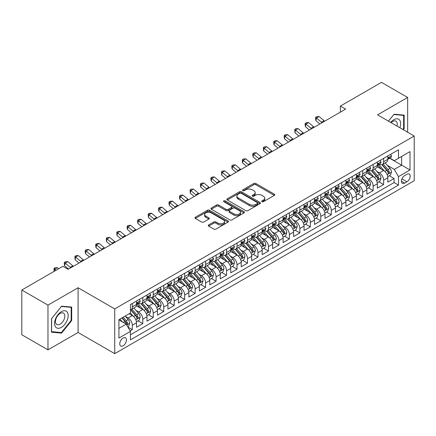 <?xml version="1.0" encoding="UTF-8"?>
<svg xmlns="http://www.w3.org/2000/svg" width="436" height="436" viewBox="0 0 436 436"><rect width="100%" height="100%" fill="white"/><g stroke="black" fill="none" stroke-linecap="round" stroke-linejoin="round"><path stroke-width="0.65" d="M261.982 201.677A1.019 0.589 0 0 0 263.42 201.677L274.342 195.377A1.455 0.839 0 0 0 274.767 194.783A1.455 0.839 0 0 0 274.342 194.189L255.839 183.507A1.455 0.839 0 0 0 253.785 183.507L242.863 189.813A1.019 0.589 0 0 0 242.569 190.227A1.019 0.589 0 0 0 242.863 190.641A1.019 0.589 0 0 0 244.302 190.641L245.719 189.829A4.649 2.687 0 0 1 252.297 189.829L253.834 190.717A4.649 2.687 0 0 1 255.196 192.614A4.649 2.687 0 0 1 253.834 194.516L252.422 195.328A1.019 0.589 0 0 0 252.122 195.748A1.019 0.589 0 0 0 252.422 196.162A1.019 0.589 0 0 0 253.861 196.162L255.273 195.344A4.649 2.687 0 0 1 261.851 195.344L263.393 196.233A4.649 2.687 0 0 1 264.756 198.135A4.649 2.687 0 0 1 263.393 200.031L261.982 200.849A1.019 0.589 0 0 0 261.682 201.263A1.019 0.589 0 0 0 261.982 201.677L261.982 200.849M123.105 345.786A4.736 2.736 120 0 0 126.2 341.606A4.736 2.736 120 0 0 125.475 337.813A4.736 2.736 120 0 0 123.105 338.047A4.736 2.736 120 0 0 120.009 342.222A4.736 2.736 120 0 0 120.739 346.021A4.736 2.736 120 0 0 123.105 345.786M208.664 224.927A1.455 0.839 0 0 0 208.239 225.521A1.455 0.839 0 0 0 208.664 226.115L213.853 229.107A1.455 0.839 0 0 0 215.913 229.107L228.039 222.109A1.455 0.839 0 0 0 228.464 221.515A1.455 0.839 0 0 0 228.039 220.921L209.536 210.239A1.455 0.839 0 0 0 207.482 210.239L195.355 217.242A1.455 0.839 0 0 0 194.93 217.837A1.455 0.839 0 0 0 195.355 218.431L201.623 222.049A1.455 0.839 0 0 0 203.677 222.049L208.871 219.052A1.455 0.839 0 0 0 209.296 218.458A1.455 0.839 0 0 0 208.871 217.864L205.759 216.071A3.886 2.245 0 0 1 204.62 214.485A3.886 2.245 0 0 1 207.024 212.408A3.886 2.245 0 0 1 211.258 212.893L223.439 219.924A3.886 2.245 0 0 1 224.578 221.515A3.886 2.245 0 0 1 222.18 223.586A3.886 2.245 0 0 1 217.94 223.101L215.913 221.929A1.455 0.839 0 0 0 213.853 221.929L208.664 224.927L208.664 226.115M78.082 287.749L47.976 305.129L21.8 290.016L21.8 334.75L47.976 349.863L78.082 332.483L114.728 353.645L114.728 308.906L78.082 287.749L78.082 332.483M407.655 132.233L407.655 97.468L377.554 114.853L414.2 136.01L114.728 308.906M407.655 97.468L381.478 82.355L340.38 106.084L340.38 112.128M21.8 290.016L62.898 266.287L68.136 269.312L345.617 109.109L340.38 106.084M245.817 210.653A1.455 0.839 0 0 0 247.877 210.653L260.003 203.65A1.455 0.839 0 0 0 260.428 203.062A1.455 0.839 0 0 0 260.003 202.468L241.5 191.786A1.455 0.839 0 0 0 239.446 191.786L227.32 198.789A1.455 0.839 0 0 0 226.894 199.383A1.455 0.839 0 0 0 227.32 199.971L245.817 210.653M224.18 201.901A1.019 0.589 0 0 1 225.21 202.042L225.21 200.833L244.018 211.694A1.455 0.839 0 0 1 244.449 212.288A1.455 0.839 0 0 1 244.018 212.882L231.892 219.88A1.455 0.839 0 0 1 229.837 219.88L211.335 209.198L211.335 208.016A1.455 0.839 0 0 0 210.91 208.61A1.455 0.839 0 0 0 211.335 209.198M211.335 208.016L216.529 205.018A1.455 0.839 0 0 1 218.583 205.018L226.088 209.351A1.455 0.839 0 0 0 228.142 209.351L231.587 207.362A1.455 0.839 0 0 0 232.012 206.768A1.455 0.839 0 0 0 231.587 206.174L223.772 201.666A1.019 0.589 0 0 1 223.477 201.247A1.019 0.589 0 0 1 224.104 200.707A1.019 0.589 0 0 1 225.21 200.833M130.146 330.897L132.321 329.643L127.977 327.136M125.503 316.46L128.135 317.975A5.924 3.417 60 0 1 132.321 325.229L136.512 322.809L136.512 327.223L142.79 323.599L138.027 320.847M135.978 310.41L138.604 311.931A5.924 3.417 60 0 1 142.79 319.185L146.981 316.765L146.981 321.179L153.265 317.55L148.496 314.803M146.447 304.366L149.074 305.887A5.924 3.417 60 0 1 153.265 313.141L157.451 310.721L157.451 315.135L163.734 311.506L158.971 308.759M156.916 298.322L159.543 299.837A5.924 3.417 60 0 1 163.734 307.091L167.92 304.677L167.92 309.091L174.204 305.462L169.44 302.709M167.386 292.278L170.018 293.793A5.924 3.417 60 0 1 174.204 301.047L178.395 298.633L178.395 303.042L184.679 299.418L179.91 296.665M177.861 286.229L180.488 287.749A5.924 3.417 60 0 1 184.679 295.003L188.864 292.583L188.864 296.998L195.148 293.373L190.385 290.621M188.33 280.185L190.957 281.705A5.924 3.417 60 0 1 195.148 288.959L199.334 286.539L199.334 290.954L205.618 287.324L200.854 284.577M198.8 274.14L201.432 275.656A5.924 3.417 60 0 1 205.618 282.915L209.809 280.495L209.809 284.91L216.087 281.28L211.324 278.528M209.269 268.096L211.901 269.612A5.924 3.417 60 0 1 216.087 276.865L220.278 274.451L220.278 278.86L226.562 275.236L221.793 272.484M219.744 262.047L222.371 263.567A5.924 3.417 60 0 1 226.562 270.821L230.748 268.402L230.748 272.816L237.031 269.192L232.268 266.44M230.213 256.003L232.84 257.523A5.924 3.417 60 0 1 237.031 264.777L241.217 262.358L241.217 266.772L247.501 263.142L242.738 260.396M240.683 249.959L243.315 251.474A5.924 3.417 60 0 1 247.501 258.733L251.692 256.314L251.692 260.728L257.97 257.098L253.207 254.346M251.158 243.915L253.785 245.43A5.924 3.417 60 0 1 257.97 252.684L262.161 250.269L262.161 254.679L268.445 251.054L263.682 248.302M261.627 237.865L264.254 239.386A5.924 3.417 60 0 1 268.445 246.64L272.631 244.22L272.631 248.634L278.915 245.01L274.151 242.258M272.097 231.821L274.729 233.342A5.924 3.417 60 0 1 278.915 240.596L283.106 238.176L283.106 242.59L289.384 238.961L284.621 236.214M282.566 225.777L285.199 227.292A5.924 3.417 60 0 1 289.384 234.552L293.575 232.132L293.575 236.546L299.859 232.917L295.09 230.164M293.041 219.733L295.668 221.248A5.924 3.417 60 0 1 299.859 228.502L304.045 226.088L304.045 230.497L310.328 226.873L305.565 224.12M303.511 213.684L306.137 215.204A5.924 3.417 60 0 1 310.328 222.458L314.514 220.038L314.514 224.453L320.798 220.829L316.035 218.076M313.98 207.64L316.612 209.16A5.924 3.417 60 0 1 320.798 216.414L324.989 213.994L324.989 218.409L331.267 214.779L326.504 212.032M324.455 201.596L327.082 203.116A5.924 3.417 60 0 1 331.267 210.37L335.458 207.95L335.458 212.365L341.742 208.735L336.979 205.983M334.924 195.551L337.551 197.067A5.924 3.417 60 0 1 341.742 204.321L345.928 201.906L345.928 206.315L352.212 202.691L347.448 199.939M345.394 189.507L348.026 191.023A5.924 3.417 60 0 1 352.212 198.276L356.403 195.857L356.403 200.271L362.681 196.647L357.918 193.895M355.863 183.458L358.496 184.978A5.924 3.417 60 0 1 362.681 192.232L366.872 189.813L366.872 194.227L373.156 190.597L368.387 187.851M366.338 177.414L368.965 178.934A5.924 3.417 60 0 1 373.156 186.188L377.342 183.769L377.342 188.183L383.625 184.553L383.625 180.139A5.924 3.417 -120 0 0 379.434 172.885L376.808 171.37M378.862 181.801L383.625 184.553M136.512 322.809A5.924 3.417 -120 0 0 132.321 315.555L129.181 313.746M146.981 316.765A5.924 3.417 -120 0 0 142.79 309.511L136.315 305.772M157.451 310.721A5.924 3.417 -120 0 0 153.265 303.467L146.79 299.728M167.92 304.677A5.924 3.417 -120 0 0 163.734 297.423L157.26 293.684M178.395 298.633A5.924 3.417 -120 0 0 174.204 291.373L167.729 287.635M188.864 292.583A5.924 3.417 -120 0 0 184.679 285.329L178.199 281.591M199.334 286.539A5.924 3.417 -120 0 0 195.148 279.285L188.674 275.547M209.809 280.495A5.924 3.417 -120 0 0 205.618 273.241L199.143 269.502M220.278 274.451A5.924 3.417 -120 0 0 216.087 267.192L209.612 263.453M230.748 268.402A5.924 3.417 -120 0 0 226.562 261.148L220.082 257.409M241.217 262.358A5.924 3.417 -120 0 0 237.031 255.104L230.557 251.365M251.692 256.314A5.924 3.417 -120 0 0 247.501 249.06L241.026 245.321M262.161 250.269A5.924 3.417 -120 0 0 257.97 243.01L251.496 239.277M272.631 244.22A5.924 3.417 -120 0 0 268.445 236.966L261.971 233.227M283.106 238.176A5.924 3.417 -120 0 0 278.915 230.922L272.44 227.183M293.575 232.132A5.924 3.417 -120 0 0 289.384 224.878L282.91 221.139M304.045 226.088A5.924 3.417 -120 0 0 299.859 218.834L293.379 215.095M314.514 220.038A5.924 3.417 -120 0 0 310.328 212.784L303.854 209.046M324.989 213.994A5.924 3.417 -120 0 0 320.798 206.74L314.323 203.002M335.458 207.95A5.924 3.417 -120 0 0 331.267 200.696L324.793 196.958M345.928 201.906A5.924 3.417 -120 0 0 341.742 194.652L335.268 190.914M356.403 195.857A5.924 3.417 -120 0 0 352.212 188.603L345.737 184.864M366.872 189.813A5.924 3.417 -120 0 0 362.681 182.559L356.207 178.82M377.342 183.769A5.924 3.417 -120 0 0 373.156 176.515L366.676 172.776M406.973 174.275L404.673 175.604A4.589 2.649 120 0 0 401.67 179.654A4.589 2.649 120 0 0 402.373 183.333A4.589 2.649 120 0 0 404.673 183.104L406.973 181.774A4.589 2.649 120 0 0 409.976 177.73A4.589 2.649 120 0 0 409.268 174.051A4.589 2.649 120 0 0 406.973 174.275M114.728 353.645L414.2 180.744L414.2 136.01M118.919 328.373L126.249 324.144L130.435 331.398L130.435 339.862L398.493 185.098L398.493 176.635L394.308 169.381L387.277 165.326M130.435 331.398L118.919 338.047L118.919 319.67L130.435 313.015L130.435 304.557L398.493 149.793L398.493 158.257L410.009 151.608L410.009 169.986L398.493 176.635M138.55 303.194L138.604 303.227A5.924 3.417 60 0 0 141.564 303.516L145.755 301.102A5.924 3.417 -120 0 0 146.981 298.388L146.981 295.003M149.019 297.145L149.074 297.178A5.924 3.417 60 0 0 152.039 297.472L156.224 295.052A5.924 3.417 -120 0 0 157.451 292.343L157.451 288.959M159.489 291.101L159.543 291.134A5.924 3.417 60 0 0 162.508 291.428L166.694 289.008A5.924 3.417 -120 0 0 167.92 286.299L167.92 282.91M169.964 285.057L170.018 285.09A5.924 3.417 60 0 0 172.978 285.384L177.169 282.964A5.924 3.417 -120 0 0 178.395 280.25L178.395 276.865M180.433 279.013L180.488 279.045A5.924 3.417 60 0 0 183.447 279.334L187.638 276.92A5.924 3.417 -120 0 0 188.864 274.206L188.864 270.821M190.903 272.969L190.957 272.996A5.924 3.417 60 0 0 193.922 273.29L198.108 270.87A5.924 3.417 -120 0 0 199.334 268.162L199.334 264.777M201.378 266.919L201.432 266.952A5.924 3.417 60 0 0 204.391 267.246L208.582 264.826A5.924 3.417 -120 0 0 209.809 262.118L209.809 258.728M211.847 260.875L211.901 260.908A5.924 3.417 60 0 0 214.861 261.202L219.052 258.782A5.924 3.417 -120 0 0 220.278 256.068L220.278 252.684M222.316 254.831L222.371 254.864A5.924 3.417 60 0 0 225.336 255.153L229.521 252.738A5.924 3.417 -120 0 0 230.748 250.024L230.748 246.64M232.786 248.787L232.84 248.814A5.924 3.417 60 0 0 235.805 249.109L239.991 246.689A5.924 3.417 -120 0 0 241.217 243.98L241.217 240.596M243.261 242.738L243.315 242.77A5.924 3.417 60 0 0 246.275 243.065L250.466 240.645A5.924 3.417 -120 0 0 251.692 237.936L251.692 234.552M253.73 236.694L253.785 236.726A5.924 3.417 60 0 0 256.744 237.02L260.935 234.601A5.924 3.417 -120 0 0 262.161 231.887L262.161 228.502M264.2 230.649L264.254 230.682A5.924 3.417 60 0 0 267.219 230.971L271.405 228.557A5.924 3.417 -120 0 0 272.631 225.843L272.631 222.458M274.669 224.605L274.729 224.633A5.924 3.417 60 0 0 277.688 224.927L281.874 222.513A5.924 3.417 -120 0 0 283.106 219.799L283.106 216.414M285.144 218.556L285.199 218.589A5.924 3.417 60 0 0 288.158 218.883L292.349 216.463A5.924 3.417 -120 0 0 293.575 213.754L293.575 210.37M295.613 212.512L295.668 212.545A5.924 3.417 60 0 0 298.633 212.839L302.818 210.419A5.924 3.417 -120 0 0 304.045 207.705L304.045 204.321M306.083 206.468L306.137 206.501A5.924 3.417 60 0 0 309.102 206.789L313.288 204.375A5.924 3.417 -120 0 0 314.514 201.661L314.514 198.276M316.558 200.424L316.612 200.451A5.924 3.417 60 0 0 319.572 200.745L323.763 198.331A5.924 3.417 -120 0 0 324.989 195.617L324.989 192.232M327.027 194.374L327.082 194.407A5.924 3.417 60 0 0 330.041 194.701L334.232 192.281A5.924 3.417 -120 0 0 335.458 189.573L335.458 186.188M337.497 188.33L337.551 188.363A5.924 3.417 60 0 0 340.516 188.657L344.702 186.237A5.924 3.417 -120 0 0 345.928 183.529L345.928 180.139M347.966 182.286L348.026 182.319A5.924 3.417 60 0 0 350.985 182.613L355.171 180.193A5.924 3.417 -120 0 0 356.403 177.479L356.403 174.095M358.441 176.242L358.496 176.269A5.924 3.417 60 0 0 361.455 176.564L365.646 174.149A5.924 3.417 -120 0 0 366.872 171.435L366.872 168.051M368.911 170.193L368.965 170.225A5.924 3.417 60 0 0 371.924 170.52L376.115 168.1A5.924 3.417 -120 0 0 377.342 165.391L377.342 162.007M130.435 334.783L394.095 182.559L394.095 178.509L387.811 182.134L387.811 177.725A5.924 3.417 -120 0 0 383.625 170.471L377.151 166.732M379.38 164.149L379.434 164.181A5.924 3.417 -120 0 0 382.399 164.476A5.924 3.417 -120 0 0 383.625 161.761L383.625 158.377M382.399 164.476L386.585 162.056A5.924 3.417 -120 0 0 387.811 159.347L387.811 155.957M132.321 303.467L132.321 306.851A5.924 3.417 60 0 1 131.094 309.565A5.924 3.417 60 0 1 130.435 309.805M131.094 309.565L135.285 307.146A5.924 3.417 -120 0 0 136.512 304.432L136.512 301.047M142.79 297.423L142.79 300.807A5.924 3.417 60 0 1 141.564 303.516M153.265 291.373L153.265 294.763A5.924 3.417 60 0 1 152.039 297.472M163.734 285.329L163.734 288.714A5.924 3.417 60 0 1 162.508 291.428M174.204 279.285L174.204 282.67A5.924 3.417 60 0 1 172.978 285.384M184.679 273.241L184.679 276.626A5.924 3.417 60 0 1 183.447 279.334M195.148 267.192L195.148 270.582A5.924 3.417 60 0 1 193.922 273.29M205.618 261.148L205.618 264.532A5.924 3.417 60 0 1 204.391 267.246M216.087 255.104L216.087 258.488A5.924 3.417 60 0 1 214.861 261.202M226.562 249.06L226.562 252.444A5.924 3.417 60 0 1 225.336 255.153M237.031 243.01L237.031 246.4A5.924 3.417 60 0 1 235.805 249.109M247.501 236.966L247.501 240.35A5.924 3.417 60 0 1 246.275 243.065M257.97 230.922L257.97 234.306A5.924 3.417 60 0 1 256.744 237.02M268.445 224.878L268.445 228.262A5.924 3.417 60 0 1 267.219 230.971M278.915 218.828L278.915 222.218A5.924 3.417 60 0 1 277.688 224.927M289.384 212.784L289.384 216.169A5.924 3.417 60 0 1 288.158 218.883M299.859 206.74L299.859 210.125A5.924 3.417 60 0 1 298.633 212.839M310.328 200.696L310.328 204.081A5.924 3.417 60 0 1 309.102 206.789M320.798 194.652L320.798 198.037A5.924 3.417 60 0 1 319.572 200.745M331.267 188.603L331.267 191.987A5.924 3.417 60 0 1 330.041 194.701M341.742 182.559L341.742 185.943A5.924 3.417 60 0 1 340.516 188.657M352.212 176.515L352.212 179.899A5.924 3.417 60 0 1 350.985 182.613M362.681 170.471L362.681 173.855A5.924 3.417 60 0 1 361.455 176.564M373.156 164.421L373.156 167.805A5.924 3.417 60 0 1 371.924 170.52M373.156 186.188L373.156 190.597M362.681 192.232L362.681 196.647M352.212 198.276L352.212 202.691M341.742 204.321L341.742 208.735M331.267 210.37L331.267 214.779M320.798 216.414L320.798 220.829M310.328 222.458L310.328 226.873M299.859 228.502L299.859 232.917M289.384 234.552L289.384 238.961M278.915 240.596L278.915 245.01M268.445 246.64L268.445 251.054M257.97 252.684L257.97 257.098M247.501 258.733L247.501 263.142M237.031 264.777L237.031 269.192M226.562 270.821L226.562 275.236M216.087 276.865L216.087 281.28M205.618 282.915L205.618 287.324M195.148 288.959L195.148 293.373M184.679 295.003L184.679 299.418M174.204 301.047L174.204 305.462M163.734 307.091L163.734 311.506M153.265 313.141L153.265 317.55M142.79 319.185L142.79 323.599M132.321 325.229L132.321 329.643M126.249 324.144L118.919 319.91M394.308 169.381L401.632 165.146L401.632 156.442L410.009 151.608M389.642 158.224L410.009 169.986M389.855 158.105L394.308 160.677L398.493 158.257M47.976 305.129L47.976 349.863M389.332 175.757L394.095 178.509M394.095 182.559L398.493 185.098M403.267 129.699L404.15 128.598L404.15 115.126L394.046 114.227L388.471 121.154M51.486 332.21L61.59 333.109L71.695 320.542L71.695 307.069L61.59 306.165L51.486 318.738L51.486 332.21M403.627 128.298L404.15 128.598M71.172 320.237L71.695 320.542M60.522 332.494L61.59 333.109M262.39 201.824L263.393 201.241A4.649 2.687 0 0 0 264.756 199.345L264.756 198.135M255.196 192.614L255.196 193.824A4.649 2.687 0 0 1 253.834 195.726L252.831 196.304M274.32 195.388L255.839 184.717A1.455 0.839 0 0 0 253.785 184.717L243.272 190.788M259.981 203.667L241.5 192.995A1.455 0.839 0 0 0 239.446 192.995L227.336 199.982M257.431 203.476A1.019 0.589 0 0 0 257.731 203.062A1.019 0.589 0 0 0 257.431 202.642L241.195 193.268A1.019 0.589 0 0 0 239.756 193.268L238.263 194.129A4.649 2.687 0 0 0 236.901 196.026A4.649 2.687 0 0 0 238.263 197.928L249.365 204.337A4.649 2.687 0 0 0 255.943 204.337L257.431 203.476L257.431 204.686A1.019 0.589 0 0 0 257.731 204.266L257.731 203.062M236.901 196.026L236.901 197.236A4.649 2.687 0 0 0 238.263 199.138L238.263 197.928M257.431 204.686L255.943 205.547A4.649 2.687 0 0 1 249.365 205.547L238.263 199.138M211.356 209.215L216.529 206.228L216.529 205.018M232.012 206.768L232.012 207.977A1.455 0.839 0 0 1 231.587 208.572L228.142 210.561A1.455 0.839 0 0 1 226.088 210.561L218.583 206.228A1.455 0.839 0 0 0 216.529 206.228M225.21 202.042L244.002 212.893M233.87 213.842A3.886 2.245 0 0 0 238.111 214.332A3.886 2.245 0 0 0 240.509 212.256A3.886 2.245 0 0 0 239.369 210.67L235.08 208.19A1.455 0.839 0 0 0 233.026 208.19L229.581 210.179A1.455 0.839 0 0 0 229.156 210.773A1.455 0.839 0 0 0 229.581 211.367L233.87 213.842L233.87 215.052A3.886 2.245 0 0 0 238.111 215.542A3.886 2.245 0 0 0 240.509 213.466L240.509 212.256M229.156 210.773L229.156 211.983A1.455 0.839 0 0 0 229.581 212.577L229.581 211.367M233.87 215.052L229.581 212.577M224.578 221.515L224.578 222.725A3.886 2.245 0 0 1 222.18 224.796A3.886 2.245 0 0 1 217.94 224.311L215.913 223.139A1.455 0.839 0 0 0 213.853 223.139L208.686 226.126M204.62 214.485L204.62 215.689A3.886 2.245 0 0 0 205.759 217.281L205.759 216.071M208.849 219.063L205.759 217.281M228.039 220.921L228.039 222.109L209.536 211.449A1.455 0.839 0 0 0 207.482 211.449L195.372 218.441M387.724 176.684L390.433 175.125L391.479 172.1A3.924 2.267 -120 0 0 389.948 168.416L385.168 162.879M384.209 170.852L378.737 164.519M381.097 169.01L377.919 165.331A9.401 5.428 -120 0 0 377.631 165.004M381.865 164.688L386.705 170.291A3.924 2.267 60 0 1 388.1 172.994L388.389 173.457L388.917 173.386L389.359 172.269A3.924 2.267 -120 0 0 387.958 169.566L383.173 164.023M382.149 164.595L387.348 170.618A2 1.155 60 0 1 387.855 171.397L389.359 172.269M390.591 154.355L391.479 155.897A3.924 2.267 60 0 1 390.667 157.636L388.678 158.786A3.924 2.267 -120 0 0 389.359 157.881L389.277 157.532M387.942 158.966L387.958 158.966A3.924 2.267 -120 0 0 388.678 158.786M388.852 157.587L389.359 157.881C389.114 157.287 388.694 157.532 388.1 158.606A3.924 2.267 60 0 1 387.811 159.162M322.084 122.696A7.407 4.273 60 0 1 321.468 122.222L316.476 118.025L315.898 120.636L319.866 123.971M324.7 121.181A7.407 4.273 60 0 1 324.084 120.707L319.098 116.516L316.476 118.025L315.762 117.24L316.808 116.635L319.098 116.516M315.898 120.636L315.528 118.287L315.762 117.24M399.867 127.732A9.625 5.559 120 0 0 393.833 119.715A9.625 5.559 120 0 0 390.683 122.429M397 126.08A6.589 3.804 120 0 0 395.888 121.154A6.589 3.804 120 0 0 392.596 121.481A6.589 3.804 120 0 0 391.07 122.658M388.492 121.17L393.833 114.521L403.627 115.398L403.627 128.451L402.826 129.443M402.973 115.022L403.627 115.398M67.275 320.046A9.625 5.559 120 0 0 64.784 310.748A9.625 5.559 120 0 0 55.486 318.988A9.625 5.559 120 0 0 57.977 328.286A9.625 5.559 120 0 0 67.275 320.046M64.174 319.163A6.589 3.804 120 0 0 63.438 313.097A6.589 3.804 120 0 0 56.108 318.443A6.589 3.804 120 0 0 56.844 324.509A6.589 3.804 120 0 0 64.174 319.163M51.59 331.698L51.59 318.64L61.378 306.464L71.172 307.336L71.172 320.389L61.378 332.57L51.486 331.638M70.523 306.96L71.172 307.336M377.254 182.733L379.958 181.169L381.004 178.144A3.924 2.267 -120 0 0 379.478 174.46L374.693 168.923M373.734 176.896L368.267 170.563M370.622 175.054L367.45 171.381A9.401 5.428 -120 0 0 367.161 171.054M371.396 170.732L376.23 176.335A3.924 2.267 60 0 1 377.631 179.038L377.919 179.501L378.448 179.43L378.889 178.313A3.924 2.267 -120 0 0 377.489 175.61L372.704 170.073M371.679 170.64L376.878 176.662A2 1.155 60 0 1 377.38 177.441L378.889 178.313M366.785 188.777L369.488 187.213L370.535 184.194A3.924 2.267 -120 0 0 369.009 180.504L364.224 174.967M363.264 182.94L357.798 176.613M360.152 181.098L356.98 177.425A9.401 5.428 -120 0 0 356.686 177.098M360.921 176.776L365.76 182.379A3.924 2.267 60 0 1 367.161 185.082L367.444 185.551L367.979 185.474L368.415 184.357A3.924 2.267 -120 0 0 367.019 181.654L362.234 176.117M361.21 176.689L366.409 182.706A2 1.155 60 0 1 366.91 183.491L368.415 184.357M356.31 194.821L359.019 193.257L360.065 190.238A3.924 2.267 -120 0 0 358.539 186.554L353.754 181.011M352.795 188.99L347.329 182.657M349.683 187.142L346.511 183.469A9.401 5.428 -120 0 0 346.217 183.142M350.451 182.826L355.291 188.428A3.924 2.267 60 0 1 356.692 191.132C357.28 191.916 357.7 191.677 357.945 190.401A3.924 2.267 -120 0 0 356.544 187.698L351.765 182.161M350.735 182.733L355.934 188.75A2 1.155 60 0 1 356.441 189.535L357.945 190.401M356.692 191.132L356.975 191.595M345.841 200.865L348.549 199.306L349.596 196.282A3.924 2.267 -120 0 0 348.064 192.598L343.279 187.06M342.325 195.034L336.854 188.701M339.213 193.192L336.036 189.513A9.401 5.428 -120 0 0 335.747 189.186M339.982 188.87L344.822 194.472A3.924 2.267 60 0 1 346.217 197.176L346.506 197.639L347.034 197.563L347.476 196.451A3.924 2.267 -120 0 0 346.075 193.748L341.29 188.205M340.265 188.777L345.465 194.799A2 1.155 60 0 1 345.966 195.579L347.476 196.451M380.116 160.404L381.004 161.941A3.924 2.267 60 0 1 380.192 163.68L378.203 164.83A3.924 2.267 -120 0 0 378.889 163.925L378.808 163.576M377.472 165.015L377.489 165.015A3.924 2.267 -120 0 0 378.203 164.83M378.383 163.631L378.889 163.925C378.639 163.337 378.225 163.576 377.631 164.65A3.924 2.267 60 0 1 377.342 165.211M311.615 128.74A7.407 4.273 60 0 1 310.999 128.266L306.007 124.069L305.423 126.68L309.397 130.021M314.231 127.225A7.407 4.273 60 0 1 313.615 126.756L308.623 122.56L306.007 124.069L305.293 123.284L306.339 122.68L308.623 122.56M305.423 126.68L305.058 124.331L305.293 123.284M369.646 166.448L370.535 167.991A3.924 2.267 60 0 1 369.723 169.724L367.733 170.874A3.924 2.267 -120 0 0 368.415 169.969L368.333 169.62M367.003 171.059L367.019 171.059A3.924 2.267 -120 0 0 367.733 170.874M367.908 169.68L368.415 169.969C368.169 169.381 367.75 169.62 367.161 170.694A3.924 2.267 60 0 1 366.872 171.255M301.14 134.784A7.407 4.273 60 0 1 300.524 134.31L295.537 130.113L294.954 132.729L298.922 136.065M303.761 133.274A7.407 4.273 60 0 1 303.145 132.8L298.153 128.604L295.537 130.113L294.818 129.329L295.864 128.724L298.153 128.604M294.954 132.729L294.818 129.329M359.177 172.493L360.065 174.035A3.924 2.267 60 0 1 359.253 175.773L357.264 176.918A3.924 2.267 -120 0 0 357.945 176.013L357.863 175.67M356.534 177.103L356.544 177.103A3.924 2.267 -120 0 0 357.264 176.918M357.438 175.724L357.945 176.013C357.7 175.425 357.28 175.664 356.692 176.744A3.924 2.267 60 0 1 356.403 177.299M290.67 140.828A7.407 4.273 60 0 1 290.054 140.354L285.062 136.163L284.485 138.773L288.452 142.109M293.286 139.318A7.407 4.273 60 0 1 292.67 138.844L287.684 134.648L285.062 136.163L284.348 135.378L285.395 134.773L287.684 134.648M284.485 138.773L284.114 136.419L284.348 135.378M348.702 178.537L349.596 180.079A3.924 2.267 60 0 1 348.784 181.817L346.794 182.967A3.924 2.267 -120 0 0 347.476 182.063L347.394 181.714M346.059 183.147L346.075 183.147A3.924 2.267 -120 0 0 346.794 182.967M346.969 181.768L347.476 182.063C347.23 181.469 346.811 181.714 346.217 182.788A3.924 2.267 60 0 1 345.928 183.343M280.201 146.872A7.407 4.273 60 0 1 279.585 146.403L274.593 142.207L274.01 144.817L277.983 148.153M282.817 145.362A7.407 4.273 60 0 1 282.201 144.888L277.209 140.697L274.593 142.207L273.879 141.422L274.925 140.817L277.209 140.697M274.01 144.817L273.645 142.463L273.879 141.422M335.371 206.915L338.074 205.351L339.121 202.326A3.924 2.267 -120 0 0 337.595 198.642L332.81 193.104M331.851 201.078L326.384 194.745M328.739 199.236L325.567 195.562A9.401 5.428 -120 0 0 325.278 195.235M329.507 194.914L334.347 200.516A3.924 2.267 60 0 1 335.747 203.22L336.031 203.683L336.565 203.612L337.006 202.495A3.924 2.267 -120 0 0 335.606 199.792L330.82 194.254M329.796 194.821L334.995 200.843A2 1.155 60 0 1 335.497 201.623L337.006 202.495M338.232 184.586L339.121 186.123A3.924 2.267 60 0 1 338.309 187.862L336.32 189.011A3.924 2.267 -120 0 0 337.006 188.107L336.919 187.758M335.589 189.197L335.606 189.197A3.924 2.267 -120 0 0 336.32 189.011M336.499 187.812L337.006 188.107C336.756 187.513 336.336 187.758 335.747 188.832A3.924 2.267 60 0 1 335.458 189.388M269.731 152.922A7.407 4.273 60 0 1 269.116 152.447L264.123 148.251L263.54 150.861L267.513 154.202M272.347 151.406A7.407 4.273 60 0 1 271.732 150.938L266.739 146.741L264.123 148.251L263.404 147.466L264.456 146.861L266.739 146.741M263.54 150.861L263.404 147.466M324.902 212.959L327.605 211.395L328.651 208.375A3.924 2.267 -120 0 0 327.125 204.686L322.34 199.148M321.381 207.122L315.915 200.794M318.269 205.28L315.097 201.606A9.401 5.428 -120 0 0 314.803 201.279M319.038 200.958L323.877 206.56A3.924 2.267 60 0 1 325.278 209.264L325.561 209.732L326.09 209.656L326.531 208.539A3.924 2.267 -120 0 0 325.136 205.836L320.351 200.298M319.321 200.871L324.52 206.887A2 1.155 60 0 1 325.027 207.672L326.531 208.539M327.763 190.63L328.651 192.172A3.924 2.267 60 0 1 327.839 193.906L325.85 195.055A3.924 2.267 -120 0 0 326.531 194.151L326.45 193.802M325.12 195.241L325.136 195.241A3.924 2.267 -120 0 0 325.85 195.055M326.024 193.862L326.531 194.151C326.286 193.562 325.866 193.802 325.278 194.876A3.924 2.267 60 0 1 324.989 195.437M259.257 158.966A7.407 4.273 60 0 1 258.641 158.491L253.654 154.295L253.071 156.911L257.038 160.246M261.878 157.456A7.407 4.273 60 0 1 261.262 156.982L256.27 152.785L253.654 154.295L252.935 153.51L253.981 152.905L256.27 152.785M253.071 156.911L252.7 154.557L252.935 153.51M314.427 219.003L317.136 217.439L318.182 214.419A3.924 2.267 -120 0 0 316.65 210.735L311.871 205.193M310.912 213.171L305.44 206.838M307.8 211.324L304.622 207.65A9.401 5.428 -120 0 0 304.333 207.323M308.568 207.007L313.408 212.61A3.924 2.267 60 0 1 314.808 215.313C315.397 216.098 315.817 215.858 316.062 214.583A3.924 2.267 -120 0 0 314.661 211.88L309.882 206.342M308.852 206.915L314.051 212.931A2 1.155 60 0 1 314.558 213.716L316.062 214.583M314.808 215.313L315.092 215.776M317.294 196.674L318.182 198.216A3.924 2.267 60 0 1 317.37 199.955L315.381 201.1A3.924 2.267 -120 0 0 316.062 200.195L315.98 199.852M314.645 201.285L314.661 201.285A3.924 2.267 -120 0 0 315.381 201.1M315.555 199.906L316.062 200.195C315.817 199.606 315.397 199.846 314.808 200.925A3.924 2.267 60 0 1 314.514 201.481M248.787 165.01A7.407 4.273 60 0 1 248.171 164.536L243.179 160.344L242.601 162.955L246.569 166.29M251.403 163.5A7.407 4.273 60 0 1 250.787 163.026L245.8 158.829L243.179 160.344L242.465 159.56L243.511 158.955L245.8 158.829M242.601 162.955L242.231 160.601L242.465 159.56M303.957 225.047L306.661 223.488L307.707 220.463A3.924 2.267 -120 0 0 306.181 216.779L301.396 211.242M300.437 219.215L294.97 212.882M297.325 217.373L294.153 213.695A9.401 5.428 -120 0 0 293.864 213.368M298.099 213.051L302.938 218.654A3.924 2.267 60 0 1 304.333 221.357L304.622 221.82L305.151 221.744L305.592 220.632A3.924 2.267 -120 0 0 304.192 217.929L299.407 212.387M298.382 212.959L303.581 218.981A2 1.155 60 0 1 304.083 219.76L305.592 220.632M306.819 202.718L307.707 204.261A3.924 2.267 60 0 1 306.895 205.999L304.906 207.149A3.924 2.267 -120 0 0 305.592 206.244L305.511 205.896M304.175 207.329L304.192 207.329A3.924 2.267 -120 0 0 304.906 207.149M305.086 205.95L305.592 206.244C305.342 205.65 304.928 205.896 304.333 206.969A3.924 2.267 60 0 1 304.045 207.525M238.318 171.054A7.407 4.273 60 0 1 237.702 170.585L232.71 166.389L232.126 168.999L236.099 172.334M240.934 169.544A7.407 4.273 60 0 1 240.318 169.07L235.326 164.879L232.71 166.389L231.996 165.604L233.042 164.999L235.326 164.879M232.126 168.999L231.761 166.645L231.996 165.604M293.488 231.096L296.191 229.532L297.238 226.507A3.924 2.267 -120 0 0 295.712 222.823L290.926 217.286M289.967 225.259L284.501 218.927M286.855 223.417L283.683 219.744A9.401 5.428 -120 0 0 283.389 219.417M287.624 219.095L292.463 224.698A3.924 2.267 60 0 1 293.864 227.401L294.147 227.865L294.682 227.794L295.118 226.676A3.924 2.267 -120 0 0 293.722 223.973L288.937 218.436M287.913 219.003L293.112 225.025A2 1.155 60 0 1 293.613 225.804L295.118 226.676M296.349 208.768L297.238 210.305A3.924 2.267 60 0 1 296.425 212.043L294.436 213.193A3.924 2.267 -120 0 0 295.118 212.288L295.036 211.94M293.706 213.373L293.722 213.373A3.924 2.267 -120 0 0 294.436 213.193M294.616 211.994L295.118 212.288C294.872 211.694 294.453 211.94 293.864 213.013A3.924 2.267 60 0 1 293.575 213.569M227.843 177.103A7.407 4.273 60 0 1 227.227 176.629L222.24 172.433L221.657 175.043L225.63 178.384M230.464 175.588A7.407 4.273 60 0 1 229.848 175.114L224.856 170.923L222.24 172.433L221.521 171.648L222.567 171.043L224.856 170.923M221.657 175.043L221.521 171.648M283.013 237.14L285.722 235.576L286.768 232.552A3.924 2.267 -120 0 0 285.242 228.867L280.457 223.33M279.498 231.303L274.031 224.976M276.386 229.461L273.214 225.788A9.401 5.428 -120 0 0 272.92 225.461M277.154 225.14L281.994 230.742A3.924 2.267 60 0 1 283.395 233.445L283.678 233.914L284.207 233.838L284.648 232.72A3.924 2.267 -120 0 0 283.247 230.017L278.468 224.48M277.438 225.047L282.637 231.069A2 1.155 60 0 1 283.144 231.854L284.648 232.72M285.88 214.812L286.768 216.354A3.924 2.267 60 0 1 285.956 218.087L283.967 219.237A3.924 2.267 -120 0 0 284.648 218.332L284.566 217.984M283.237 219.422L283.247 219.422A3.924 2.267 -120 0 0 283.967 219.237M284.141 218.038L284.648 218.332C284.403 217.744 283.983 217.984 283.395 219.057A3.924 2.267 60 0 1 283.106 219.619M217.373 183.147A7.407 4.273 60 0 1 216.757 182.673L211.765 178.477L211.188 181.093L215.155 184.428M219.989 181.638A7.407 4.273 60 0 1 219.373 181.163L214.387 176.967L211.765 178.477L211.051 177.692L212.098 177.087L214.387 176.967M211.188 181.093L210.817 178.738L211.051 177.692M272.544 243.184L275.252 241.62L276.299 238.601A3.924 2.267 -120 0 0 274.767 234.917L269.982 229.374M269.028 237.353L263.557 231.02M265.916 235.505L262.739 231.832A9.401 5.428 -120 0 0 262.45 231.505M266.685 231.189L271.524 236.792A3.924 2.267 60 0 1 272.92 239.495C273.514 240.28 273.928 240.04 274.179 238.765A3.924 2.267 -120 0 0 272.778 236.061L267.993 230.524M266.968 231.096L272.168 237.113A2 1.155 60 0 1 272.669 237.898L274.179 238.765M272.92 239.495L273.209 239.958M275.405 220.856L276.299 222.398A3.924 2.267 60 0 1 275.487 224.131L273.497 225.281A3.924 2.267 -120 0 0 274.179 224.377L274.097 224.033M272.762 225.466L272.778 225.466A3.924 2.267 -120 0 0 273.497 225.281M273.672 224.088L274.179 224.377C273.933 223.788 273.514 224.028 272.92 225.101A3.924 2.267 60 0 1 272.631 225.663M206.904 189.191A7.407 4.273 60 0 1 206.288 188.717L201.296 184.526L200.713 187.137L204.686 190.472M209.52 187.682A7.407 4.273 60 0 1 208.904 187.208L203.912 183.011L201.296 184.526L200.582 183.741L201.628 183.136L203.912 183.011M200.713 187.137L200.347 184.782L200.582 183.741M262.074 249.229L264.777 247.67L265.824 244.645A3.924 2.267 -120 0 0 264.298 240.961L259.513 235.424M258.553 243.397L253.087 237.064M255.442 241.555L252.27 237.876A9.401 5.428 -120 0 0 251.981 237.549M256.21 237.233L261.05 242.836A3.924 2.267 60 0 1 262.45 245.539L262.734 246.002L263.268 245.926L263.709 244.814A3.924 2.267 -120 0 0 262.309 242.111L257.523 236.568M256.499 237.14L261.698 243.163A2 1.155 60 0 1 262.2 243.942L263.709 244.814M264.935 226.9L265.824 228.442A3.924 2.267 60 0 1 265.012 230.181L263.022 231.325A3.924 2.267 -120 0 0 263.709 230.426L263.622 230.077M262.292 231.511L262.309 231.511A3.924 2.267 -120 0 0 263.022 231.325M263.202 230.132L263.709 230.426C263.458 229.832 263.044 230.077 262.45 231.151A3.924 2.267 60 0 1 262.161 231.707M196.434 195.235A7.407 4.273 60 0 1 195.819 194.767L190.826 190.57L190.243 193.181L194.216 196.516M199.05 193.726A7.407 4.273 60 0 1 198.435 193.252L193.442 189.06L190.826 190.57L190.107 189.785L191.159 189.18L193.442 189.06M190.243 193.181L190.107 189.785M254.466 232.949L255.354 234.486A3.924 2.267 60 0 1 254.542 236.225L252.553 237.375A3.924 2.267 -120 0 0 253.234 236.47L253.153 236.121M251.823 237.555L251.839 237.555A3.924 2.267 -120 0 0 252.553 237.375M252.727 236.176L253.234 236.47C252.989 235.876 252.569 236.121 251.981 237.195A3.924 2.267 60 0 1 251.692 237.751M185.959 201.285A7.407 4.273 60 0 1 185.344 200.811L180.357 196.614L179.774 199.225L183.741 202.566M188.581 199.77A7.407 4.273 60 0 1 187.965 199.296L182.973 195.105L180.357 196.614L179.637 195.829L180.684 195.224L182.973 195.105M179.774 199.225L179.403 196.876L179.637 195.829M243.996 238.993L244.885 240.536A3.924 2.267 60 0 1 244.073 242.269L242.084 243.419A3.924 2.267 -120 0 0 242.765 242.514L242.683 242.165M241.348 243.604L241.364 243.604A3.924 2.267 -120 0 0 242.084 243.419M242.258 242.22L242.765 242.514C242.52 241.925 242.1 242.165 241.511 243.239A3.924 2.267 60 0 1 241.217 243.8M175.49 207.329A7.407 4.273 60 0 1 174.874 206.855L169.882 202.658L169.304 205.274L173.272 208.61M178.106 205.819A7.407 4.273 60 0 1 177.49 205.345L172.503 201.149L169.882 202.658L169.168 201.873L170.214 201.269L172.503 201.149M169.304 205.274L168.934 202.92L169.168 201.873M251.605 255.278L254.308 253.714L255.354 250.689A3.924 2.267 -120 0 0 253.828 247.005L249.043 241.468M248.084 249.441L242.618 243.108M244.972 247.599L241.8 243.926A9.401 5.428 -120 0 0 241.506 243.599M245.74 243.277L250.58 248.88A3.924 2.267 60 0 1 251.981 251.583L252.264 252.046L252.793 251.975L253.234 250.858A3.924 2.267 -120 0 0 251.839 248.155L247.054 242.618M246.024 243.184L251.223 249.207A2 1.155 60 0 1 251.73 249.986L253.234 250.858M241.13 261.322L243.838 259.758L244.885 256.733A3.924 2.267 -120 0 0 243.353 253.049L238.574 247.512M237.615 255.485L232.143 249.158M234.503 253.643L231.325 249.97A9.401 5.428 -120 0 0 231.036 249.643M235.271 249.321L240.111 254.924A3.924 2.267 60 0 1 241.511 257.627L241.795 258.096L242.323 258.019L242.765 256.902A3.924 2.267 -120 0 0 241.364 254.199L236.585 248.662M235.554 249.229L240.754 255.251A2 1.155 60 0 1 241.261 256.036L242.765 256.902M230.66 267.366L233.364 265.802L234.415 262.783A3.924 2.267 -120 0 0 232.884 259.098L228.099 253.556M227.14 261.529L221.673 255.202M224.028 259.687L220.856 256.014A9.401 5.428 -120 0 0 220.567 255.687M224.802 255.365L229.641 260.968A3.924 2.267 60 0 1 231.036 263.671L231.325 264.14L231.854 264.063L232.295 262.946A3.924 2.267 -120 0 0 230.895 260.243L226.11 254.706M225.085 255.278L230.284 261.295A2 1.155 60 0 1 230.786 262.08L232.295 262.946M233.522 245.037L234.415 246.58A3.924 2.267 60 0 1 233.598 248.313L231.609 249.463A3.924 2.267 -120 0 0 232.295 248.558L232.214 248.209M230.878 249.648L230.895 249.648A3.924 2.267 -120 0 0 231.609 249.463M231.789 248.269L232.295 248.558C232.05 247.97 231.63 248.209 231.036 249.283A3.924 2.267 60 0 1 230.748 249.844M165.021 213.373A7.407 4.273 60 0 1 164.405 212.899L159.413 208.708L158.829 211.318L162.802 214.654M167.637 211.863A7.407 4.273 60 0 1 167.021 211.389L162.029 207.193L159.413 208.708L158.699 207.918L159.745 207.318L162.029 207.193M158.829 211.318L158.464 208.964L158.699 207.918M220.191 273.41L222.894 271.851L223.941 268.827A3.924 2.267 -120 0 0 222.415 265.143L217.629 259.605M216.67 267.579L211.204 261.246M213.558 265.731L210.386 262.058A9.401 5.428 -120 0 0 210.092 261.731M214.327 261.415L219.166 267.017A3.924 2.267 60 0 1 220.567 269.721C221.156 270.511 221.575 270.266 221.826 268.996A3.924 2.267 -120 0 0 220.425 266.292L215.64 260.75M214.616 261.322L219.815 267.344A2 1.155 60 0 1 220.316 268.124L221.826 268.996M220.567 269.721L220.85 270.184M223.052 251.082L223.941 252.624A3.924 2.267 60 0 1 223.128 254.362L221.139 255.507A3.924 2.267 -120 0 0 221.826 254.608L221.739 254.259M220.409 255.692L220.425 255.692A3.924 2.267 -120 0 0 221.139 255.507M221.319 254.313L221.826 254.608C221.575 254.014 221.156 254.253 220.567 255.333A3.924 2.267 60 0 1 220.278 255.888M154.546 219.417A7.407 4.273 60 0 1 153.93 218.943L148.943 214.752L148.36 217.362L152.333 220.698M157.167 217.907A7.407 4.273 60 0 1 156.551 217.433L151.559 213.242L148.943 214.752L148.224 213.967L149.27 213.362L151.559 213.242M148.36 217.362L148.224 213.967M209.716 279.454L212.425 277.896L213.471 274.871A3.924 2.267 -120 0 0 211.945 271.187L207.16 265.649M206.201 273.623L200.734 267.29M203.089 271.781L199.917 268.107A9.401 5.428 -120 0 0 199.623 267.775M203.857 267.459L208.697 273.061A3.924 2.267 60 0 1 210.098 275.765C210.686 276.555 211.106 276.31 211.351 275.04A3.924 2.267 -120 0 0 209.956 272.337L205.171 266.799M204.141 267.366L209.34 273.388A2 1.155 60 0 1 209.847 274.168L211.351 275.04M210.098 275.765L210.381 276.228M212.583 257.131L213.471 258.668A3.924 2.267 60 0 1 212.659 260.406L210.67 261.556A3.924 2.267 -120 0 0 211.351 260.652L211.269 260.303M209.939 261.736L209.956 261.736A3.924 2.267 -120 0 0 210.67 261.556M210.844 260.357L211.351 260.652C211.106 260.058 210.686 260.303 210.098 261.377A3.924 2.267 60 0 1 209.809 261.932M144.076 225.466A7.407 4.273 60 0 1 143.46 224.992L138.468 220.796L137.89 223.406L141.858 226.747M146.698 223.951A7.407 4.273 60 0 1 146.076 223.477L141.09 219.286L138.468 220.796L137.754 220.011L138.801 219.406L141.09 219.286M137.89 223.406L137.52 221.057L137.754 220.011M199.247 285.504L201.955 283.94L203.002 280.915A3.924 2.267 -120 0 0 201.47 277.231L196.685 271.693M195.731 279.667L190.26 273.339M192.619 277.825L189.442 274.151A9.401 5.428 -120 0 0 189.153 273.824M193.388 273.503L198.227 279.105A3.924 2.267 60 0 1 199.623 281.809L199.911 282.277L200.44 282.201L200.882 281.084A3.924 2.267 -120 0 0 199.481 278.381L194.696 272.843M193.671 273.41L198.87 279.432A2 1.155 60 0 1 199.377 280.212L200.882 281.084M202.108 263.175L203.002 264.717A3.924 2.267 60 0 1 202.19 266.451L200.2 267.6A3.924 2.267 -120 0 0 200.882 266.696L200.8 266.347M199.465 267.786L199.481 267.786A3.924 2.267 -120 0 0 200.2 267.6M200.375 266.401L200.882 266.696C200.636 266.107 200.217 266.347 199.623 267.421A3.924 2.267 60 0 1 199.334 267.982M133.607 231.511A7.407 4.273 60 0 1 132.991 231.036L127.999 226.84L127.416 229.45L131.389 232.791M136.223 230.001A7.407 4.273 60 0 1 135.607 229.527L130.62 225.33L127.999 226.84L127.285 226.055L128.331 225.45L130.62 225.33M127.416 229.45L127.05 227.102L127.285 226.055M188.777 291.548L191.48 289.984L192.527 286.964A3.924 2.267 -120 0 0 191.001 283.28L186.216 277.737M185.256 285.711L179.79 279.383M182.144 283.869L178.973 280.195A9.401 5.428 -120 0 0 178.684 279.868M182.918 279.547L187.753 285.149A3.924 2.267 60 0 1 189.153 287.853L189.442 288.321L189.971 288.245L190.412 287.128A3.924 2.267 -120 0 0 189.011 284.425L184.226 278.887M183.202 279.46L188.401 285.476A2 1.155 60 0 1 188.902 286.261L190.412 287.128M191.638 269.219L192.527 270.761A3.924 2.267 60 0 1 191.715 272.495L189.725 273.645A3.924 2.267 -120 0 0 190.412 272.74L190.33 272.391M188.995 273.83L189.011 273.83A3.924 2.267 -120 0 0 189.725 273.645M189.905 272.451L190.412 272.74C190.161 272.151 189.747 272.391 189.153 273.465A3.924 2.267 60 0 1 188.864 274.026M123.137 237.555A7.407 4.273 60 0 1 122.521 237.08L117.529 232.889L116.946 235.5L120.919 238.835M125.753 236.045A7.407 4.273 60 0 1 125.137 235.571L120.145 231.374L117.529 232.889L116.81 232.099L117.862 231.5L120.145 231.374M116.946 235.5L116.81 232.099M178.308 297.592L181.011 296.033L182.057 293.008A3.924 2.267 -120 0 0 180.531 289.324L175.746 283.782M174.787 291.76L169.321 285.427M171.675 289.913L168.503 286.239A9.401 5.428 -120 0 0 168.209 285.912M172.443 285.596L177.283 291.199A3.924 2.267 60 0 1 178.684 293.902C179.272 294.687 179.692 294.447 179.937 293.177A3.924 2.267 -120 0 0 178.542 290.474L173.757 284.931M172.727 285.504L177.932 291.521A2 1.155 60 0 1 178.433 292.305L179.937 293.177M178.684 293.902L178.967 294.365M181.169 275.263L182.057 276.805A3.924 2.267 60 0 1 181.245 278.544L179.256 279.689A3.924 2.267 -120 0 0 179.937 278.789L179.855 278.44M178.526 279.874L178.542 279.874A3.924 2.267 -120 0 0 179.256 279.689M179.43 278.495L179.937 278.789C179.692 278.195 179.272 278.435 178.684 279.514A3.924 2.267 60 0 1 178.395 280.07M112.662 243.599A7.407 4.273 60 0 1 112.047 243.125L107.06 238.933L106.477 241.544L110.444 244.879M115.284 242.089A7.407 4.273 60 0 1 114.668 241.615L109.676 237.418L107.06 238.933L106.34 238.149L107.387 237.544L109.676 237.418M106.477 241.544L106.34 238.149M167.833 303.636L170.541 302.077L171.588 299.052A3.924 2.267 -120 0 0 170.056 295.368L165.277 289.831M164.318 297.804L158.846 291.471M161.206 295.962L158.028 292.289A9.401 5.428 -120 0 0 157.739 291.957M161.974 291.64L166.814 297.243A3.924 2.267 60 0 1 168.214 299.946C168.803 300.736 169.223 300.491 169.468 299.221A3.924 2.267 -120 0 0 168.067 296.518L163.287 290.976M162.257 291.548L167.457 297.57A2 1.155 60 0 1 167.964 298.349L169.468 299.221M168.214 299.946L168.498 300.409M170.699 281.307L171.588 282.85A3.924 2.267 60 0 1 170.776 284.588L168.787 285.738A3.924 2.267 -120 0 0 169.468 284.833L169.386 284.485M168.056 285.918L168.067 285.918A3.924 2.267 -120 0 0 168.787 285.738M168.961 284.539L169.468 284.833C169.223 284.239 168.803 284.485 168.214 285.558A3.924 2.267 60 0 1 167.92 286.114M102.193 249.648A7.407 4.273 60 0 1 101.577 249.174L96.585 244.978L96.007 247.588L99.975 250.929M104.809 248.133A7.407 4.273 60 0 1 104.193 247.659L99.206 243.468L96.585 244.978L95.871 244.193L96.917 243.588L99.206 243.468M96.007 247.588L95.637 245.239L95.871 244.193M157.363 309.685L160.072 308.121L161.118 305.096A3.924 2.267 -120 0 0 159.587 301.412L154.802 295.875M153.843 303.848L148.376 297.521M150.736 302.006L147.559 298.333A9.401 5.428 -120 0 0 147.27 298.006M151.505 297.684L156.344 303.287A3.924 2.267 60 0 1 157.739 305.99L158.028 306.459L158.557 306.383L158.998 305.265A3.924 2.267 -120 0 0 157.598 302.562L152.813 297.025M151.788 297.592L156.987 303.614A2 1.155 60 0 1 157.489 304.393L158.998 305.265M160.225 287.357L161.118 288.899A3.924 2.267 60 0 1 160.306 290.632L158.312 291.782A3.924 2.267 -120 0 0 158.998 290.877L158.917 290.529M157.581 291.967L157.598 291.967A3.924 2.267 -120 0 0 158.312 291.782M158.491 290.583L158.998 290.877C158.753 290.289 158.333 290.529 157.739 291.602A3.924 2.267 60 0 1 157.451 292.164M91.724 255.692A7.407 4.273 60 0 1 91.108 255.218L86.115 251.022L85.532 253.632L89.505 256.973M94.34 254.183A7.407 4.273 60 0 1 93.724 253.708L88.731 249.512L86.115 251.022L85.401 250.237L86.448 249.632L88.731 249.512M85.532 253.632L85.167 251.283L85.401 250.237M146.894 315.729L149.597 314.165L150.643 311.146A3.924 2.267 -120 0 0 149.117 307.462L144.332 301.919M143.373 309.892L137.907 303.565M140.261 308.05L137.089 304.377A9.401 5.428 -120 0 0 136.795 304.05M141.03 303.728L145.869 309.331A3.924 2.267 60 0 1 147.27 312.034L147.553 312.503L148.087 312.427L148.529 311.309A3.924 2.267 -120 0 0 147.128 308.606L142.343 303.069M141.319 303.641L146.518 309.658A2 1.155 60 0 1 147.019 310.443L148.529 311.309M136.419 321.773L139.128 320.215L140.174 317.19A3.924 2.267 -120 0 0 138.648 313.506L133.863 307.963M132.904 315.942L130.397 313.043M129.792 314.094L129.383 313.626M130.56 309.778L135.4 315.381A3.924 2.267 60 0 1 136.8 318.084C137.389 318.869 137.809 318.629 138.054 317.359A3.924 2.267 -120 0 0 136.659 314.656L131.874 309.113M130.844 309.685L136.043 315.702A2 1.155 60 0 1 136.55 316.487L138.054 317.359M136.8 318.084L137.084 318.547M127.764 326.771L128.658 326.259L129.705 323.234A3.924 2.267 -120 0 0 128.173 319.55L125.165 316.062M122.353 321.893L119.927 319.087M119.322 320.144L118.919 319.675M121.916 317.937L124.93 321.425A3.924 2.267 60 0 1 126.326 324.128L126.614 324.591L127.143 324.52L127.585 323.403A3.924 2.267 -120 0 0 126.184 320.7L123.175 317.212M122.162 317.795L125.573 321.752A2 1.155 60 0 1 126.08 322.531L127.585 323.403M149.755 293.401L150.643 294.943A3.924 2.267 60 0 1 149.831 296.676L147.842 297.826A3.924 2.267 -120 0 0 148.529 296.921L148.442 296.573M147.112 298.011L147.128 298.011A3.924 2.267 -120 0 0 147.842 297.826M148.022 296.633L148.529 296.921C148.278 296.333 147.859 296.573 147.27 297.646A3.924 2.267 60 0 1 146.981 298.208M81.249 261.736A7.407 4.273 60 0 1 80.633 261.262L75.646 257.071L75.063 259.682L79.036 263.017M83.87 260.227A7.407 4.273 60 0 1 83.254 259.752L78.262 255.556L75.646 257.071L74.927 256.281L75.973 255.676L78.262 255.556M75.063 259.682L74.927 256.281M139.286 299.445L140.174 300.987A3.924 2.267 60 0 1 139.362 302.726L137.373 303.87A3.924 2.267 -120 0 0 138.054 302.971L137.972 302.622M136.642 304.055L136.659 304.055A3.924 2.267 -120 0 0 137.373 303.87M137.547 302.677L138.054 302.971C137.809 302.377 137.389 302.617 136.8 303.696A3.924 2.267 60 0 1 136.512 304.252M70.779 267.78A7.407 4.273 60 0 1 70.163 267.306L65.177 263.115L64.593 265.726L68.561 269.061M73.401 266.271A7.407 4.273 60 0 1 72.785 265.797L67.793 261.6L65.177 263.115L64.457 262.33L65.504 261.725L67.793 261.6M64.593 265.726L64.223 263.371L64.457 262.33M58.631 268.75L57.323 267.65L54.702 269.159L54.228 271.296M56.015 270.26L53.988 268.374L55.034 267.769L57.323 267.65M54.064 271.388L53.988 268.374M128.135 317.975L132.321 315.555M138.604 311.931L142.79 309.511M149.074 305.887L153.265 303.467M159.543 299.837L163.734 297.423M170.018 293.793L174.204 291.373M180.488 287.749L184.679 285.329M190.957 281.705L195.148 279.285M201.432 275.656L205.618 273.241M211.901 269.612L216.087 267.192M222.371 263.567L226.562 261.148M232.84 257.523L237.031 255.104M243.315 251.474L247.501 249.06M253.785 245.43L257.97 243.01M264.254 239.386L268.445 236.966M274.729 233.342L278.915 230.922M285.199 227.292L289.384 224.878M295.668 221.248L299.859 218.834M306.137 215.204L310.328 212.784M316.612 209.16L320.798 206.74M327.082 203.116L331.267 200.696M337.551 197.067L341.742 194.652M348.026 191.023L352.212 188.603M358.496 184.978L362.681 182.559M368.965 178.934L373.156 176.515M379.434 172.885L383.625 170.471M383.625 161.761L387.811 159.347M132.321 306.851L136.512 304.432M142.79 300.807L146.981 298.388M153.265 294.763L157.451 292.343M163.734 288.714L167.92 286.299M174.204 282.67L178.395 280.25M184.679 276.626L188.864 274.206M195.148 270.582L199.334 268.162M205.618 264.532L209.809 262.118M216.087 258.488L220.278 256.068M226.562 252.444L230.748 250.024M237.031 246.4L241.217 243.98M247.501 240.35L251.692 237.936M257.97 234.306L262.161 231.887M268.445 228.262L272.631 225.843M278.915 222.218L283.106 219.799M289.384 216.169L293.575 213.754M299.859 210.125L304.045 207.705M310.328 204.081L314.514 201.661M320.798 198.037L324.989 195.617M331.267 191.987L335.458 189.573M341.742 185.943L345.928 183.529M352.212 179.899L356.403 177.479M362.681 173.855L366.872 171.435M373.156 167.805L377.342 165.391M383.625 180.139L387.811 177.725M401.954 178.874L406.973 181.774M401.425 181.229L404.673 183.104M263.393 201.241L263.393 200.031M252.422 196.162L252.422 195.328M253.834 195.726L253.834 194.516M242.863 190.641L242.863 189.813M253.785 184.717L253.785 183.507M255.839 184.717L255.839 183.507M274.342 195.377L274.342 194.189M227.32 199.971L227.32 198.789M239.446 192.995L239.446 191.786M241.5 192.995L241.5 191.786M260.003 203.65L260.003 202.468M249.365 205.547L249.365 204.337M255.943 205.547L255.943 204.337M218.583 206.228L218.583 205.018M226.088 210.561L226.088 209.351M228.142 210.561L228.142 209.351M231.587 208.572L231.587 207.362M244.018 212.882L244.018 211.694M213.853 223.139L213.853 221.929M215.913 223.139L215.913 221.929M217.94 224.311L217.94 223.101M208.871 219.052L208.871 217.864M195.355 218.431L195.355 217.242M207.482 211.449L207.482 210.239M209.536 211.449L209.536 210.239M387.124 174.673L391.452 172.176M387.958 169.566L389.948 168.416M384.83 171.37L386.705 170.291M391.452 155.854L387.811 157.952M321.468 122.222L324.084 120.707M376.655 180.717L380.982 178.22M377.489 175.61L379.478 174.46M374.361 177.414L376.23 176.335M366.185 186.766L370.507 184.265M367.019 181.654L369.009 180.504M363.891 183.463L365.76 182.379M355.716 192.81L360.038 190.314M356.544 187.698L358.539 186.554M353.422 189.507L355.291 188.428M345.241 198.854L349.568 196.358M346.075 193.748L348.064 192.598M342.947 195.551L344.822 194.472M380.982 161.898L377.342 164.001M310.999 128.266L313.615 126.756M370.507 167.942L366.872 170.045M300.524 134.31L303.145 132.8M360.038 173.991L356.403 176.09M290.054 140.354L292.67 138.844M349.568 180.035L345.928 182.134M279.585 146.403L282.201 144.888M334.772 204.898L339.099 202.402M335.606 199.792L337.595 198.642M332.477 201.596L334.347 200.516M339.099 186.079L335.458 188.183M269.116 152.447L271.732 150.938M324.302 210.948L328.624 208.446M325.136 205.836L327.125 204.686M322.008 207.645L323.877 206.56M328.624 192.123L324.989 194.227M258.641 158.491L261.262 156.982M313.827 216.992L318.155 214.496M314.661 211.88L316.65 210.735M311.533 213.689L313.408 212.61M318.155 198.173L314.514 200.271M248.171 164.536L250.787 163.026M303.358 223.036L307.685 220.54M304.192 217.929L306.181 216.779M301.063 219.733L302.938 218.654M307.685 204.217L304.045 206.315M237.702 170.585L240.318 169.07M292.888 229.08L297.21 226.584M293.722 223.973L295.712 222.823M290.594 225.777L292.463 224.698M297.21 210.261L293.575 212.365M227.227 176.629L229.848 175.114M282.419 235.129L286.741 232.628M283.247 230.017L285.242 228.867M280.125 231.827L281.994 230.742M286.741 216.305L283.106 218.409M216.757 182.673L219.373 181.163M271.944 241.173L276.271 238.677M272.778 236.061L274.767 234.917M269.65 237.871L271.524 236.792M276.271 222.355L272.631 224.453M206.288 188.717L208.904 187.208M261.475 247.217L265.802 244.721M262.309 242.111L264.298 240.961M259.18 243.915L261.05 242.836M265.802 228.399L262.161 230.497M195.819 194.767L198.435 193.252M255.327 234.443L251.692 236.546M185.344 200.811L187.965 199.296M244.858 240.487L241.217 242.59M174.874 206.855L177.49 205.345M251.005 253.262L255.327 250.765M251.839 248.155L253.828 247.005M248.711 249.959L250.58 248.88M240.53 259.311L244.858 256.809M241.364 254.199L243.353 253.049M238.236 256.008L240.111 254.924M230.061 265.355L234.388 262.859M230.895 260.243L232.884 259.098M227.766 262.052L229.641 260.968M234.388 246.536L230.748 248.634M164.405 212.899L167.021 211.389M219.591 271.399L223.919 268.903M220.425 266.292L222.415 265.143M217.297 268.096L219.166 267.017M223.919 252.58L220.278 254.679M153.93 218.943L156.551 217.433M209.122 277.443L213.444 274.947M209.956 272.337L211.945 271.187M206.828 274.14L208.697 273.061M213.444 258.624L209.809 260.728M143.46 224.992L146.076 223.477M198.647 283.493L202.974 280.991M199.481 278.381L201.47 277.231M196.353 280.185L198.227 279.105M202.974 264.668L199.334 266.772M132.991 231.036L135.607 229.527M188.178 289.537L192.505 287.041M189.011 284.425L191.001 283.28M185.883 286.234L187.753 285.149M192.505 270.718L188.864 272.816M122.521 237.08L125.137 235.571M177.708 295.581L182.03 293.085M178.542 290.474L180.531 289.324M175.414 292.278L177.283 291.199M182.03 276.762L178.395 278.86M112.047 243.125L114.668 241.615M167.239 301.625L171.561 299.129M168.067 296.518L170.056 295.368M164.939 298.322L166.814 297.243M171.561 282.806L167.92 284.91M101.577 249.174L104.193 247.659M156.764 307.669L161.091 305.173M157.598 302.562L159.587 301.412M154.469 304.366L156.344 303.287M161.091 288.85L157.451 290.954M91.108 255.218L93.724 253.708M146.294 313.718L150.622 311.222M147.128 308.606L149.117 307.462M144 310.416L145.869 309.331M135.825 319.762L140.147 317.266M136.659 314.656L138.648 313.506M133.53 316.46L135.4 315.381M126.745 325.005L129.677 323.31M126.184 320.7L128.173 319.55M123.235 322.4L124.93 321.425M150.622 294.9L146.981 296.998M80.633 261.262L83.254 259.752M140.147 300.944L136.512 303.042M70.163 267.306L72.785 265.797"/></g></svg>
